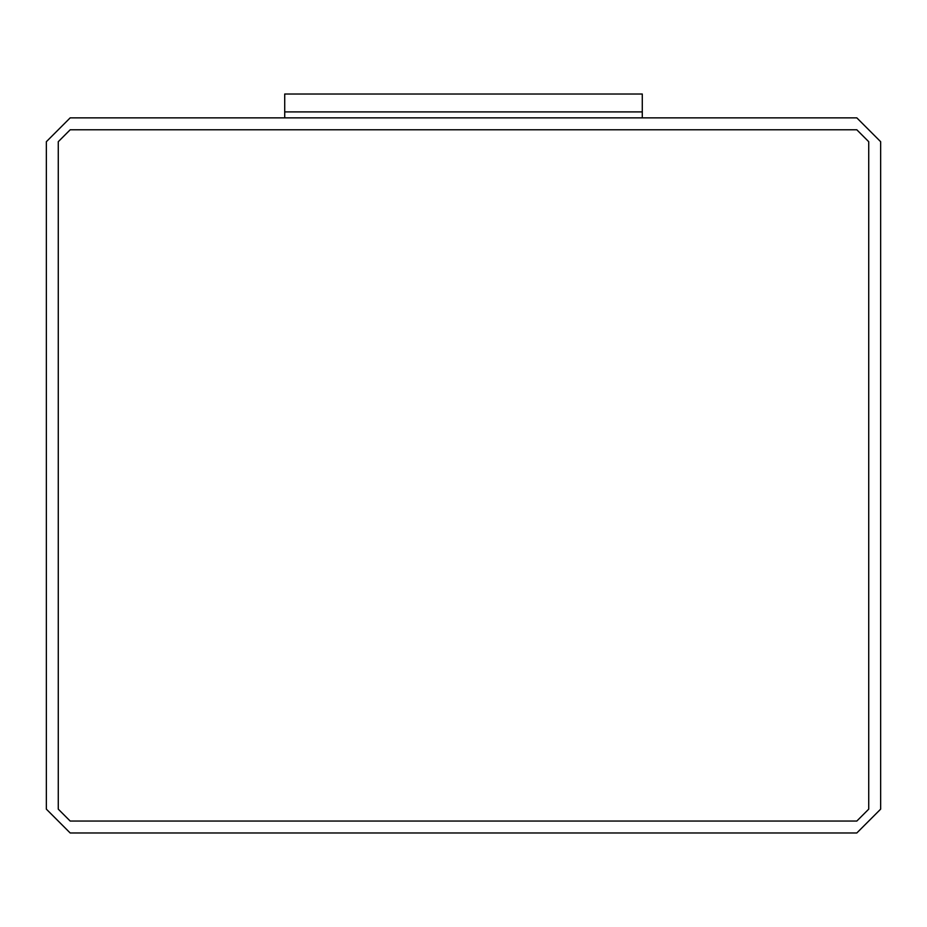 <?xml version="1.0" encoding="UTF-8"?>
<svg xmlns="http://www.w3.org/2000/svg" width="927" height="927" viewBox="0 0 927 927"><rect width="100%" height="100%" fill="white"/><g stroke="black" fill="none" stroke-linecap="round" stroke-linejoin="round"><path stroke-width="0.7" stroke-dasharray="4.63 3.48" d="M642.284 117.856L284.716 117.856L284.716 111.9L642.284 111.9L642.284 117.856L642.284 111.9L284.716 111.9L284.716 117.856L642.284 117.856M70.185 117.856L46.35 141.704L46.35 809.144L70.185 832.979L856.815 832.979L880.65 809.144L880.65 141.704L856.815 117.856L70.185 117.856L856.815 117.856L880.65 141.704L880.65 809.144L856.815 832.979L70.185 832.979L46.35 809.144L46.35 141.704L70.185 117.856M70.185 821.055L58.274 809.144L58.274 141.704L70.185 129.78L856.815 129.78L868.726 141.704L868.726 809.144L856.815 821.055L70.185 821.055L856.815 821.055L868.726 809.144L868.726 141.704L856.815 129.78L70.185 129.78L58.274 141.704L58.274 809.144L70.185 821.055L58.274 809.144L70.185 821.055L856.815 821.055L70.185 821.055L58.274 809.144L58.274 141.704L70.185 129.78L856.815 129.78L868.726 141.704L868.726 809.144L856.815 821.055L868.726 809.144L868.726 141.704L856.815 129.78L70.185 129.78L58.274 141.704L58.274 809.144L58.274 141.704L70.185 129.78L856.815 129.78L868.726 141.704L868.726 809.144L856.815 821.055L70.185 821.055L856.815 821.055L868.726 809.144L868.726 141.704L856.815 129.78L70.185 129.78L58.274 141.704L58.274 809.144L70.185 821.055M642.284 111.9L284.716 111.9L284.716 94.021L642.284 94.021L642.284 111.9L642.284 94.021L284.716 94.021L284.716 111.9L642.284 111.9"/><path stroke-width="1.39" d="M642.284 117.856L642.284 111.9L284.716 111.9L284.716 117.856L284.716 111.9L642.284 111.9L642.284 117.856M46.35 141.704L70.185 117.856L856.815 117.856L880.65 141.704L880.65 809.144L856.815 832.979L70.185 832.979L46.35 809.144L46.35 141.704L46.35 809.144L70.185 832.979L856.815 832.979L880.65 809.144L880.65 141.704L856.815 117.856L70.185 117.856L46.35 141.704M58.274 809.144L70.185 821.055L856.815 821.055L868.726 809.144L868.726 141.704L856.815 129.78L70.185 129.78L58.274 141.704L58.274 809.144L58.274 141.704L70.185 129.78L856.815 129.78L868.726 141.704L868.726 809.144L856.815 821.055L70.185 821.055L58.274 809.144M284.716 111.9L642.284 111.9L642.284 94.021L284.716 94.021L284.716 111.9L284.716 94.021L642.284 94.021L642.284 111.9L284.716 111.9"/></g></svg>
